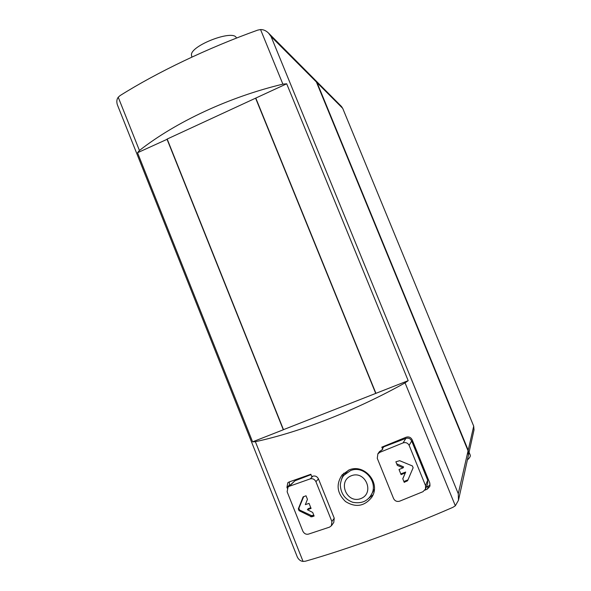 <?xml version="1.0" encoding="UTF-8"?>
<svg xmlns="http://www.w3.org/2000/svg" width="591" height="591" viewBox="0 0 591 591"><rect width="100%" height="100%" fill="white"/><g stroke="black" fill="none" stroke-linecap="round" stroke-linejoin="round"><path stroke-width="0.89" d="M468.515 454.797L474.026 429.886L473.709 426.163L342.714 108.352L341.472 106.476L315.269 80.132M408.189 380.663L286.694 83.796L166.987 139.129L283.303 429.775L252.601 441.846L255.378 441.691C300.162 432.058 355.915 410.383 405.057 382.857L408.189 380.663L283.481 429.65M167.253 139.232L137.54 152.737L252.601 441.846M286.694 83.796L282.882 84.144L260.557 29.557L257.735 30.111C207.877 47.967 157.176 72.25 120.054 95.609L118.23 97.242C116.737 99.199 116.442 101.674 117.328 104.673L118.015 106.395M348.461 470.192L346.392 472.327M370.941 495.288L374.332 489.311M315.912 481.665C314.604 479.242 312.72 478.311 310.238 478.873L289.258 486.304L288.002 487.102L287.137 491.793L302.843 531.176C304.129 533.614 305.968 534.604 308.362 534.153L329.571 527.128L331.418 525.702L331.883 521.506L315.912 481.665L318.468 478.902C317.182 476.516 315.321 475.6 312.875 476.154L311.76 476.56L310.844 474.27L289.006 482.005L287.802 482.758L286.93 487.405L289.435 484.997L289.634 485.484M310.992 474.647L294.99 480.764L287.98 487.08M409.135 445.37C407.775 442.94 405.751 442.112 403.062 442.895L379.814 452.344L377.878 453.888L377.272 458.32L393.591 498.59C394.936 501.042 396.953 501.907 399.627 501.19L422.949 491.705L425.49 489.045L425.535 485.603L409.135 445.37L411.683 440.975C410.405 438.552 408.47 437.687 405.877 438.389L383.795 446.826L382.148 447.971M424.87 490.168L427.278 489.156L429.812 486.474L429.842 483.128L412.104 439.66C410.76 437.266 408.758 436.461 406.113 437.229L381.808 447.143L382.754 449.463L379.636 451.465M287.241 488.181L286.93 487.405M333.782 522.348L334.24 518.204L318.468 478.902M260.557 29.557C263.409 29.498 266.076 30.68 268.543 33.096L271.07 36.546L458.276 493.729L458.483 500.267L455.336 505.785L452.839 507.366C402.84 529.167 348.431 548.943 305.51 561.184L303.057 561.428C300.62 561.177 298.721 559.729 297.354 557.099L296.704 555.459M349.089 469.941L342.108 474.883C335.843 484.339 336.981 493.226 345.513 501.545C355.612 507.787 364.322 506.413 371.658 497.415C381.402 483.445 364.499 463.174 349.089 469.941M426.274 487.176L430.13 485.122M425.542 489.067L427.699 483.475L427.67 480.158L411.683 440.975M282.882 84.144C228.909 97.087 175.822 121.99 139.432 150.483L137.54 152.737M458.483 500.267L468.441 455.181L468.072 450.844L316.392 81.972L314.959 79.8L268.543 33.096M255.792 98.084L375.935 393.347M289.361 481.887L289.435 484.997M343.748 473.199L341.546 479.294M367.868 498.967L372.98 494.881M405.212 472.963L401.09 474.639L399.006 469.498L403.121 467.821L397.344 465.413L395.874 461.793L399.656 460.692L412.392 465.944L413.131 467.762L407.672 480.579L404.229 482.359L402.759 478.732L405.692 472.046L402.803 478.858M307.446 499.343L305.333 504.648L309.056 503.369L311.08 508.43L307.35 509.701L312.691 512.456L314.116 516.032L311.649 516.859L299.031 510.654L298.315 508.866L303.124 496.92L306.02 495.783L307.446 499.343M468.582 454.531L468.212 450.216L317.057 82.644L315.631 80.479M191.706 56.226L191.469 55.177C189.859 45.78 233.578 28.966 236.356 37.876L236.481 38.09M375.728 393.421L255.593 98.172L375.728 393.421M167.172 139.04L283.495 429.694M400.787 473.886L405.692 472.046M403.882 481.502L407.982 479.855M396.694 463.809L403.609 466.927L403.121 467.821M303.7 496.588L298.869 508.253L299.578 510.026L311.59 515.648L313.799 515.241M310.777 507.691L308.258 508.637L307.35 509.701M467.385 459.931L467.813 459.532C469.971 457.456 470.746 455.897 470.148 454.871L469.077 452.278M350.463 470.635C364.374 464.511 379.599 483.128 370.764 495.583C366.93 501.567 360.902 503.798 352.679 502.269C344.804 499.247 340.682 493.374 340.298 484.65C341.037 480.091 342.285 476.944 344.043 475.194L350.463 470.635M289.258 486.304L294.99 480.764M310.238 478.873L312.875 476.154M379.814 452.344L381.542 449.943M403.062 442.895L405.877 438.389M382.443 448.702L383.795 446.826M303.057 561.428L255.378 441.691M455.336 505.785L405.057 382.857M139.432 150.483L118.23 97.242M458.276 493.729L468.072 450.844M271.07 36.546L316.392 81.972M427.278 489.156L428.312 486.415M331.883 521.506L334.24 518.204M425.535 485.603L427.67 480.158M351.453 475.711C365.593 470.2 374.982 493.419 360.695 498.619C346.548 504.027 337.269 480.948 351.453 475.711M317.057 82.644L342.714 108.352M468.212 450.216L473.709 426.163M407.443 480.239L406.948 481.251M404.288 481.421L404.045 481.901M298.869 508.253L298.315 508.866M303.449 496.684L302.887 497.29M299.578 510.026L299.031 510.654M311.59 515.648L310.674 516.77M312.595 515.692L311.649 516.859M461.239 487.782L461.667 485.824M344.043 475.194L346.629 472.039M297.354 557.099L117.328 104.673M331.455 525.731L333.819 522.378M377.841 453.858L379.599 451.435M191.469 55.177L191.905 57.105M467.378 459.983L467.813 459.532M461.711 485.942L460.891 489.348"/></g></svg>
